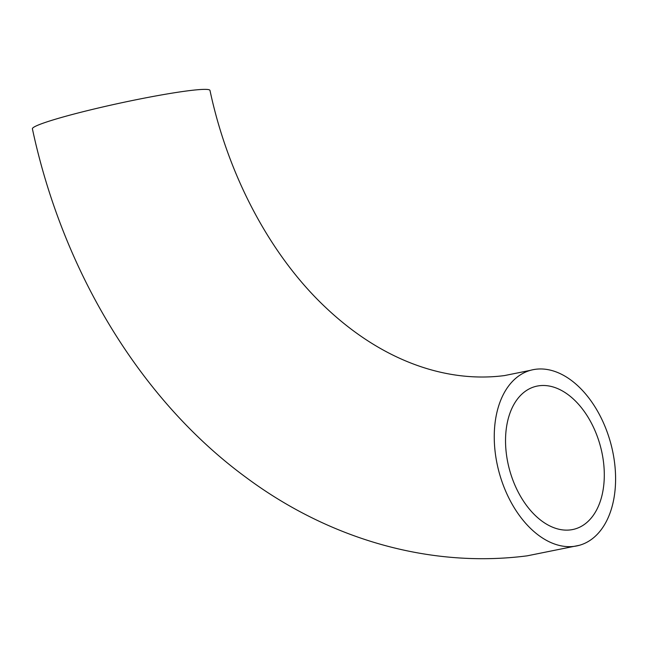<?xml version="1.0" encoding="UTF-8"?>
<svg xmlns="http://www.w3.org/2000/svg" width="648" height="648" viewBox="0 0 648 648"><rect width="100%" height="100%" fill="white"/><g stroke="black" fill="none" stroke-linecap="round" stroke-linejoin="round"><path stroke-width="0.97" d="M570.507 529.894A73.945 46.931 74.4 0 0 574.849 529.019A73.945 46.931 74.4 0 0 601.004 448.538A73.945 46.931 74.4 0 0 539.339 385.73A73.945 46.931 74.4 0 0 534.997 386.605A73.945 46.931 74.4 0 0 508.834 467.095A73.945 46.931 74.4 0 0 570.507 529.894M530.437 370.332L504.5 375.573C447.614 383.025 382.733 361.916 324.761 306.617C271.229 255.895 228.412 177.147 209.984 90.428A90.842 6.61 167.8 0 0 188.787 90.704A90.842 6.61 167.8 0 0 89.853 110.038A90.842 6.61 167.8 0 0 32.4 128.822C62.743 270.961 140.252 399.784 245.924 477.333C328.957 539.152 429.948 568.401 527.156 555.838L579.401 545.292A90.842 57.664 74.4 0 0 611.542 446.415A90.842 57.664 74.4 0 0 535.775 369.255A90.842 57.664 74.4 0 0 530.437 370.332A90.842 57.664 74.4 0 0 498.304 469.217A90.842 57.664 74.4 0 0 574.071 546.369A90.842 57.664 74.4 0 0 579.401 545.292"/></g></svg>
